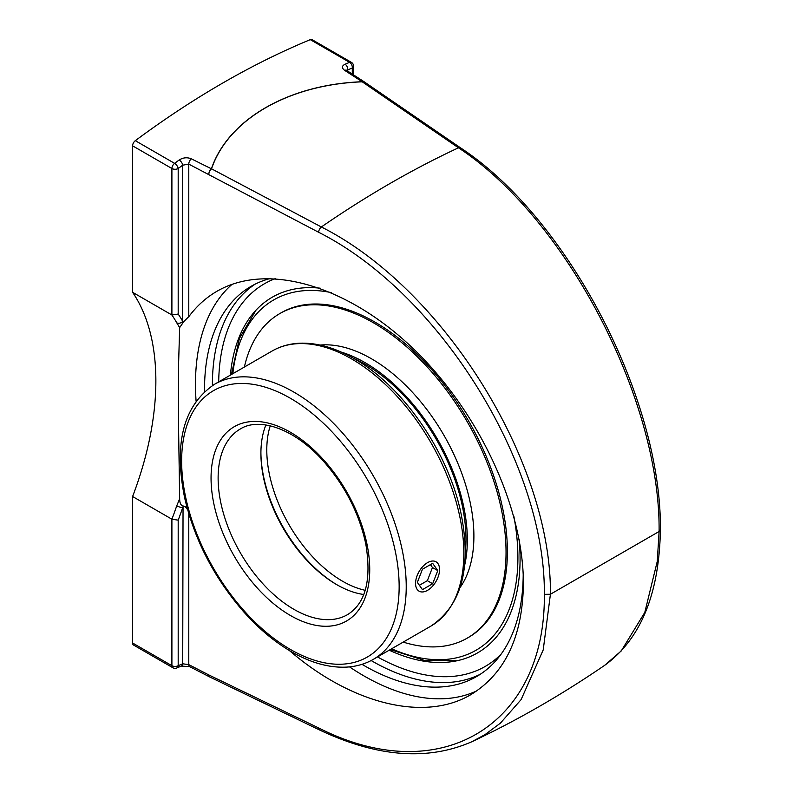 <?xml version="1.0" encoding="UTF-8"?>
<svg xmlns="http://www.w3.org/2000/svg" width="793" height="793" viewBox="0 0 793 793"><rect width="100%" height="100%" fill="white"/><g stroke="black" fill="none" stroke-linecap="round" stroke-linejoin="round"><path stroke-width="1.19" d="M187.614 509.681L185.275 506.727L183.044 505.924C180.863 505.488 179.733 503.109 179.654 498.807L176.75 505.805A254.097 146.705 -60 0 1 171.903 519.207L132.6 496.517A254.097 146.705 120 0 0 155.864 380.987A254.097 146.705 120 0 0 132.6 292.31L171.903 314.999L178.187 314.048L178.187 168.512A873.093 504.08 -60 0 1 182.717 165.182L188.784 164.131L188.784 316.714C196.634 306.088 206.061 297.583 217.074 291.2C267.31 262.176 346.987 285.341 412.638 348.048C478.288 410.734 523.43 506.767 523.41 583.757C522.617 636.69 505.091 673.654 470.854 694.648C424.642 722.056 351.943 704.382 289.376 650.528M179.654 498.807L178.643 432.007L178.643 362.173L179.654 327.598L183.044 322.711L182.717 321.383A258.548 149.272 120 0 0 178.187 314.048M182.192 323.167L189.002 316.427M232.151 284.241A238.138 137.496 -120 0 0 195.474 384.218A238.138 137.496 -120 0 0 196.089 401.149M349.505 666.873A238.138 137.496 -120 0 0 476.94 690.802M270.839 278.343A225.341 130.102 -120 0 0 251.193 286.283A225.341 130.102 -120 0 0 204.535 391.613M361.985 664.336A225.341 130.102 -120 0 0 476.534 676.588A225.341 130.102 -120 0 0 523.202 574.271M346.69 70.458L347.76 69.893A4.451 2.885 -112.9 0 0 345.034 64.233C341.714 65.958 341.565 67.99 344.608 70.329L362.193 81.738C288.533 84.445 228.156 119.396 211.404 168.8L191.331 158.818A4.451 2.419 -63.6 0 0 188.784 164.131L318.637 232.28C439.57 293.172 545.723 464.282 544.345 594.354C545.723 725.813 439.57 789.461 318.637 727.934L208.856 674.962L188.784 664.623L182.717 663.8A873.093 504.08 -60 0 1 178.187 665.684A4.451 2.904 67.6 0 1 176.74 667.984L181.3 666.08A4.451 2.885 -112.9 0 0 182.717 663.8L183.044 505.924M460.574 147.875L364.324 81.897A4.451 2.676 124.4 0 0 362.232 81.818L458.453 147.805C566.083 218.283 660.519 399.573 659.102 531.498L660.4 529.665C661.59 398.017 567.699 218.174 460.574 147.875A4.451 2.676 -55.6 0 0 458.453 147.805A1007.586 581.735 120 0 0 321.353 226.967L211.543 168.81C228.265 119.446 288.602 84.514 362.232 81.818A4.451 1.199 -93.7 0 0 362.193 81.738A4.451 2.746 123 0 1 364.235 81.828L364.235 81.828A4.451 2.746 123 0 1 364.284 81.867M544.345 594.354L550.421 594.244L659.102 531.498L657.268 561.365L644.788 612.424L621.236 650.944L604.702 665.297M471.468 741.921L485.019 734.625L500.433 723.127L521.12 699.595L543.215 649.913L550.421 594.244C551.67 462.408 443.981 288.781 321.353 226.967A4.451 2.339 117.9 0 0 318.637 232.28M191.331 158.818C187.158 157.133 183.094 157.539 179.149 160.008A877.534 506.648 120 0 0 174.599 163.358L135.306 140.678A877.534 506.648 -60 0 1 310.281 39.65L349.584 62.34A877.534 506.648 120 0 0 345.034 64.233M132.6 292.31L132.6 145.833L171.903 168.512A4.451 2.567 120 0 1 174.599 163.358A4.451 2.181 53.4 0 1 178.187 168.512A4.451 2.567 180 0 1 171.903 168.512L171.903 314.999A254.097 146.705 -60 0 1 176.75 322.801A4.451 3.44 -29.4 0 0 182.717 321.383L182.717 165.182A4.451 2.201 -126.2 0 0 179.149 160.008M176.75 322.801L179.654 327.598M176.75 505.805A4.451 1.17 18.9 0 0 182.717 507.599A258.548 149.272 120 0 1 178.187 520.158L171.903 519.207L171.903 665.684A4.451 2.567 0 0 0 178.187 665.684L178.187 520.158M135.306 140.678A4.451 2.567 120 0 0 132.6 145.833M347.76 71.152L347.76 69.893A873.093 504.08 -60 0 1 352.28 68.01A4.451 2.567 180 0 0 353.589 66.186A4.451 4.451 0 0 0 351.358 62.34L312.065 39.65A4.451 2.567 120 0 0 310.281 39.65M172.824 667.726A4.451 2.567 120 0 1 171.903 665.684L132.6 643.004A4.451 2.567 120 0 0 133.521 645.036L172.824 667.726A4.451 4.451 0 0 0 176.74 667.984M132.6 643.004L132.6 496.517M230.396 375.109A205.337 118.553 60 0 1 254.583 311.738A205.337 118.553 60 0 1 320.293 288.196M519.147 539.468A205.337 118.553 60 0 1 456.332 660.896A205.337 118.553 60 0 1 389.204 650.181M465.293 552.414A142.928 82.522 -120 0 0 465.987 539.171A142.928 82.522 -120 0 0 353.113 358.099M464.579 565.607A144.832 83.622 -120 0 0 467.335 539.954A144.832 83.622 -120 0 0 341.327 352.122M403.201 642.102A187.396 108.195 -120 0 0 467.226 638.137L468.574 637.364A187.396 108.195 -120 0 0 507.391 551.581A187.396 108.195 -120 0 0 425.593 362.986A187.396 108.195 -120 0 0 281.178 312.779L279.84 313.562A187.396 108.195 -120 0 0 244.383 367.03M467.226 638.137A187.396 108.195 -120 0 0 506.043 552.354A187.396 108.195 -120 0 0 424.245 363.769A187.396 108.195 -120 0 0 279.84 313.562M460.109 587.464A144.832 83.622 -120 0 0 473.897 536.167A144.832 83.622 -120 0 0 422.629 404.113A144.832 83.622 -120 0 0 320.164 345.064M415.562 583.41A16.96 9.794 -60 0 1 422.966 566.341A16.96 9.794 -60 0 1 436.031 561.801A16.96 9.794 -60 0 1 439.55 569.562A16.96 9.794 -60 0 1 432.145 586.632A16.96 9.794 -60 0 1 419.071 591.172A16.96 9.794 -60 0 1 415.562 583.41M422.451 589.645L417.346 582.379L422.451 569.225L432.661 563.327L437.766 570.593L432.661 583.747L422.451 589.645M419.388 585.284L427.358 580.684L432.463 567.53L430.421 564.626M432.661 583.747L427.358 580.684M437.766 570.593L432.463 567.53M265.903 424.979A107.194 61.894 -120 0 0 260.907 453.348A107.194 61.894 -120 0 0 336.708 584.639A107.194 61.894 -120 0 0 363.769 594.492M337.392 585.036A109.166 63.024 60 0 1 260.907 452.555M181.3 666.08L189.676 666.645A4.451 2.369 -62.7 0 1 189.676 666.645A4.451 2.369 -62.7 0 1 188.784 664.623L188.784 513.735M318.637 727.934A4.451 2.448 115.7 0 0 319.629 730.006A4.451 2.448 115.7 0 0 319.678 730.026M189.686 666.645L209.748 676.984A4.451 2.369 117.2 0 1 208.856 674.962A4.451 2.448 115.8 0 0 209.848 677.034A4.451 2.448 115.8 0 0 209.858 677.034A4.451 2.448 115.8 0 0 209.887 677.053M211.543 168.81A4.451 2.339 117.9 0 0 208.856 174.113A4.451 2.419 116.4 0 1 211.404 168.8A4.451 3.222 21.8 0 1 211.543 168.81M604.682 665.327C561.969 694.549 518.007 719.875 472.816 741.296C428.547 761.102 377.488 757.335 319.629 730.006L209.848 677.034A4.451 4.451 0 0 1 209.748 676.984A4.451 2.369 117.2 0 0 209.798 677.004M255.197 284.122A225.341 130.102 -120 0 0 212.395 384.892A225.341 130.102 -120 0 0 212.395 385.567M371.144 660.539A225.341 130.102 -120 0 0 480.399 674.199M346.462 71.033L346.194 70.071L346.64 70.418A4.451 2.756 123 0 0 346.64 70.418A4.451 2.756 123 0 0 344.608 70.329M352.28 74.086L352.28 68.01A4.451 2.904 -112.4 0 0 349.584 62.34A4.451 2.567 120 0 1 351.358 62.34M218.699 381.859A220.9 127.534 60 0 1 275.538 278.531M501.017 654.275A220.9 127.534 60 0 1 377.518 656.931M293.925 609.341A107.194 61.894 60 0 1 223.894 514.875A107.194 61.894 60 0 1 240.329 428.973C259.608 416.731 295.214 429.102 323.574 461.298C345.203 486.02 359.279 513.596 365.801 544.048C371.709 579.822 365.623 603.354 347.522 614.644A107.194 61.894 60 0 1 293.925 609.341M290.387 615.467A112.2 64.778 -120 0 0 359.1 517.72A112.2 64.778 -120 0 0 221.683 438.38A112.2 64.778 -120 0 0 290.387 615.467M290.387 649.437A153.812 88.806 60 0 1 181.637 461.06A153.812 88.806 60 0 1 290.387 398.264A153.812 88.806 60 0 1 399.147 586.642A153.812 88.806 60 0 1 290.387 649.437M351.537 358.882A158.808 91.691 60 0 1 455.281 498.827A158.808 91.691 60 0 1 430.946 626.083C461.764 605.267 471.776 567.639 460.971 513.22C448.313 452.02 402.705 385.913 354.035 358.634C334.993 347.671 316.803 342.536 299.467 343.22C289.445 343.716 280.335 346.313 272.128 351.012A158.808 91.691 60 0 1 351.537 358.882M430.946 626.083L373.334 659.35A158.808 91.691 -120 0 0 397.68 532.083A158.808 91.691 -120 0 0 293.925 392.139A158.808 91.691 -120 0 0 214.526 384.278L272.128 351.012M365.206 590.309A107.194 61.894 60 0 1 266.785 449.958A107.194 61.894 60 0 1 270.244 425.831M513.874 516.362A202.265 116.779 60 0 1 517.908 557.648A202.265 116.779 60 0 1 391.653 648.773M232.845 373.701A202.265 116.779 60 0 1 331.563 292.667M660.4 529.704C659.28 593.967 640.714 639.168 604.712 665.307M364.324 81.897A4.451 4.451 0 0 0 364.235 81.828L346.64 70.418M353.589 66.186L353.589 74.929M373.334 659.35C365.286 663.969 356.344 666.556 346.531 667.111C329.045 667.934 310.678 662.809 291.428 651.727C274.586 641.943 258.627 628.581 243.53 611.641C214.13 577.8 194.513 539.934 184.69 498.024C173.578 443.178 183.52 405.263 214.526 384.278M255.901 310.291L239.397 338.433L231.417 374.524M390.225 649.596L425.464 660.728L458.096 660.51"/></g></svg>
